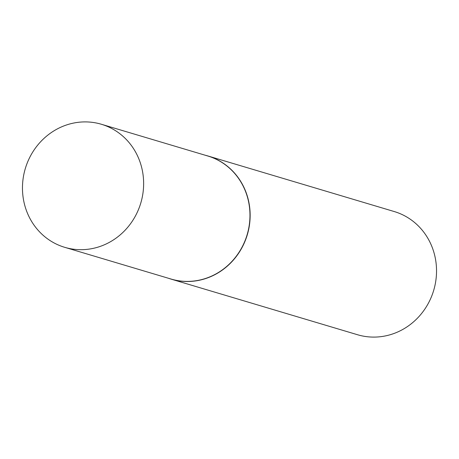 <?xml version="1.0" encoding="UTF-8"?>
<svg xmlns="http://www.w3.org/2000/svg" width="459" height="459" viewBox="0 0 459 459"><rect width="100%" height="100%" fill="white"/><g stroke="black" fill="none" stroke-linecap="round" stroke-linejoin="round"><path stroke-width="0.69" d="M64.702 247.321L171.029 279.038A64.208 60.255 -73.4 0 0 177.581 280.575A64.208 60.255 -73.4 0 0 248.061 231.273A64.208 60.255 -73.4 0 0 207.738 155.985L101.405 124.269A64.208 60.255 -73.4 0 0 94.852 122.731A64.208 60.255 -73.4 0 0 24.373 172.033A64.208 60.255 -73.4 0 0 64.702 247.321A64.208 60.255 -73.4 0 0 71.248 248.858A64.208 60.255 -73.4 0 0 141.728 199.556A64.208 60.255 -73.4 0 0 101.405 124.269M168.568 278.303A64.271 60.318 -73.4 0 0 171.132 279.135A64.271 60.318 -73.4 0 0 177.69 280.673A64.271 60.318 -73.4 0 0 248.239 231.325A64.271 60.318 -73.4 0 0 207.875 155.957A64.271 60.318 -73.4 0 0 205.276 155.251M171.132 279.135L357.515 334.731A64.271 60.318 -73.4 0 0 364.073 336.269A64.271 60.318 -73.4 0 0 434.621 286.921A64.271 60.318 -73.4 0 0 394.258 211.553L207.875 155.957"/></g></svg>
